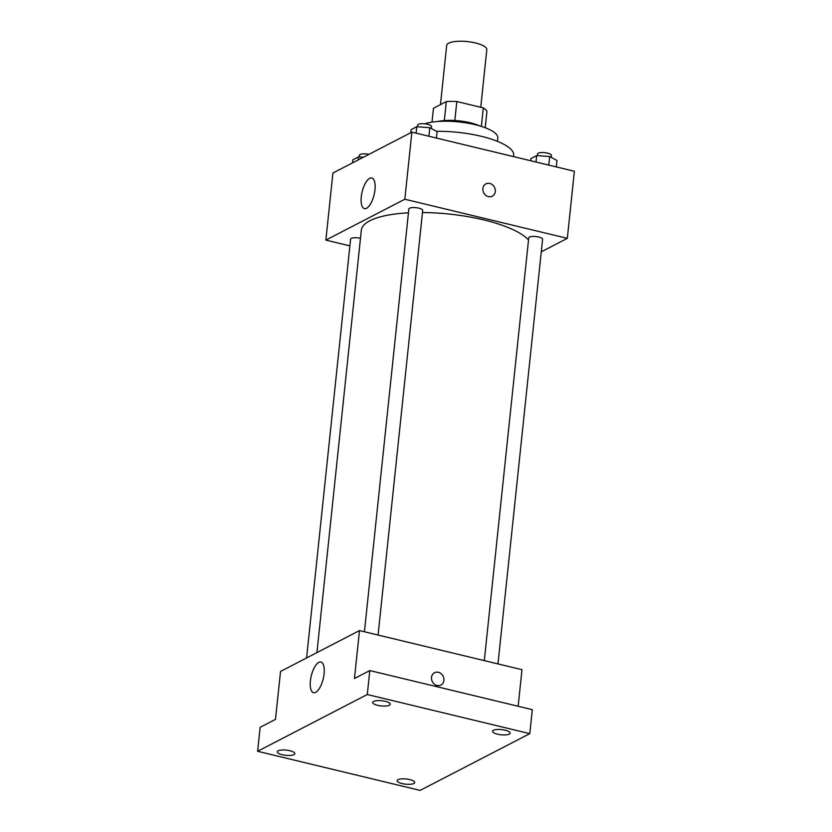 <?xml version="1.0" encoding="UTF-8"?>
<svg xmlns="http://www.w3.org/2000/svg" width="832" height="832" viewBox="0 0 832 832"><rect width="100%" height="100%" fill="white"/><g stroke="black" fill="none" stroke-linecap="round" stroke-linejoin="round"><path stroke-width="1.25" d="M480.75 107.286L486.814 49.629A20.176 5.959 -174 0 0 467.366 41.6A20.176 5.959 -174 0 0 446.68 45.417L440.461 104.645M431.995 122.127L433.451 108.264L446.316 101.608A27.092 7.998 -174 0 1 456.82 101.525L483.309 107.9A27.092 7.998 -174 0 1 486.949 111.384L485.222 127.722M437.861 121.482A27.737 8.185 6 0 1 479.627 125.871M444.33 120.557L446.316 101.608M481.364 126.402L483.309 107.9M454.834 120.505L456.82 101.525M424.715 123.802A40.352 11.908 6 0 1 470.278 123.635A40.352 11.908 6 0 1 497.806 138.008L497.453 141.357M436.519 131.3A58.001 17.118 6 0 1 513.729 155.428L513.604 156.624M349.898 245.887L325.863 240.105L332.925 173.014L411.882 132.142L574.382 171.257L567.32 238.347L541.268 251.836M528.518 239.98A85.748 25.303 -174 0 0 422.479 212.524M408.45 212.826A85.748 25.303 -174 0 0 361.327 230.266L316.93 652.61M325.863 240.105L404.83 199.233L567.32 238.347M378.071 635.045L422.698 210.454A6.958 2.059 -174 0 0 415.99 207.678A6.958 2.059 -174 0 0 408.855 208.998L364.426 631.758M497.962 663.905L542.589 239.304A6.958 2.059 -174 0 0 535.881 236.538A6.958 2.059 -174 0 0 528.746 237.848L484.307 660.618M306.582 657.966L350.605 239.148A6.958 2.059 6 0 1 360.474 238.295M404.83 199.233L411.882 132.142M361.265 196.862A15.766 6.157 103.5 0 1 371.81 177.986A15.766 6.157 103.5 0 1 374.109 194.75A15.766 6.157 103.5 0 1 364.426 208.634A15.766 6.157 103.5 0 1 361.265 196.862M485.909 183.882A6.937 6.042 -117.4 0 1 489.788 183.446A6.937 6.042 -117.4 0 1 495.206 189.363A6.937 6.042 -117.4 0 1 492.284 196.196A6.937 6.042 -117.4 0 1 483.725 192.816A6.937 6.042 -117.4 0 1 485.909 183.882A6.937 6.042 -117.4 0 1 489.788 183.446A6.937 6.042 -117.4 0 1 495.206 189.363A6.937 6.042 -117.4 0 1 492.284 196.196M257.618 751.286L367.286 694.522L529.786 733.637L420.118 790.4L257.618 751.286L260.146 727.324L275.496 719.378L280.53 671.445L359.486 630.573L521.986 669.687L518.149 706.264M529.786 733.637L532.303 709.675L369.803 670.561L367.286 694.522M359.486 630.573L354.453 678.506L369.803 670.561M310.388 680.919A15.766 6.157 103.5 0 1 320.934 662.043A15.766 6.157 103.5 0 1 323.232 678.808A15.766 6.157 103.5 0 1 313.55 692.692A15.766 6.157 103.5 0 1 310.388 680.919M434.533 672.734A6.937 6.042 -117.4 0 1 438.412 672.298A6.937 6.042 -117.4 0 1 443.82 678.215A6.937 6.042 -117.4 0 1 440.908 685.048A6.937 6.042 -117.4 0 1 432.349 681.668A6.937 6.042 -117.4 0 1 434.533 672.734A6.937 6.042 -117.4 0 1 438.412 672.298A6.937 6.042 -117.4 0 1 443.82 678.215A6.937 6.042 -117.4 0 1 440.908 685.048M389.376 705.245A8.84 2.61 6 0 1 379.361 705.682A8.84 2.61 6 0 1 372.674 702.416A8.84 2.61 6 0 1 373.558 701.438A8.84 2.61 6 0 1 383.573 700.991A8.84 2.61 6 0 1 390.25 704.257A8.84 2.61 6 0 1 389.376 705.245M293.966 754.624A8.84 2.61 6 0 1 283.951 755.071A8.84 2.61 6 0 1 277.264 751.806A8.84 2.61 6 0 1 278.148 750.818A8.84 2.61 6 0 1 288.163 750.381A8.84 2.61 6 0 1 294.84 753.646A8.84 2.61 6 0 1 293.966 754.624M413.858 783.484A8.84 2.61 6 0 1 403.842 783.921A8.84 2.61 6 0 1 397.155 780.655A8.84 2.61 6 0 1 398.039 779.678A8.84 2.61 6 0 1 408.044 779.241A8.84 2.61 6 0 1 414.731 782.506A8.84 2.61 6 0 1 413.858 783.484M509.257 734.094A8.84 2.61 6 0 1 499.252 734.542A8.84 2.61 6 0 1 492.565 731.276A8.84 2.61 6 0 1 493.449 730.288A8.84 2.61 6 0 1 503.454 729.851A8.84 2.61 6 0 1 510.141 733.117A8.84 2.61 6 0 1 509.257 734.094M352.508 162.864L352.83 159.827L358.53 156.874L363.386 157.238M358.207 159.921L358.53 156.874M368.971 154.346A6.958 2.059 -174 0 0 359.414 155.282L359.247 156.936M410.769 132.714L411.081 129.678L416.78 126.724L429.79 127.691L437.091 131.612L436.415 138.05M428.896 136.23L429.79 127.691M416.104 133.151L416.78 126.724M431.309 128.513L431.517 126.578A6.958 2.059 -174 0 0 424.809 123.812A6.958 2.059 -174 0 0 417.674 125.122L417.498 126.776M530.743 160.753L530.972 158.527L536.671 155.584L549.682 156.551L556.982 160.472L556.306 166.899M548.777 165.09L549.682 156.551M535.995 162.011L536.671 155.584M551.2 157.373L551.408 155.438A6.958 2.059 -174 0 0 544.7 152.662A6.958 2.059 -174 0 0 537.566 153.982L537.389 155.636"/></g></svg>
